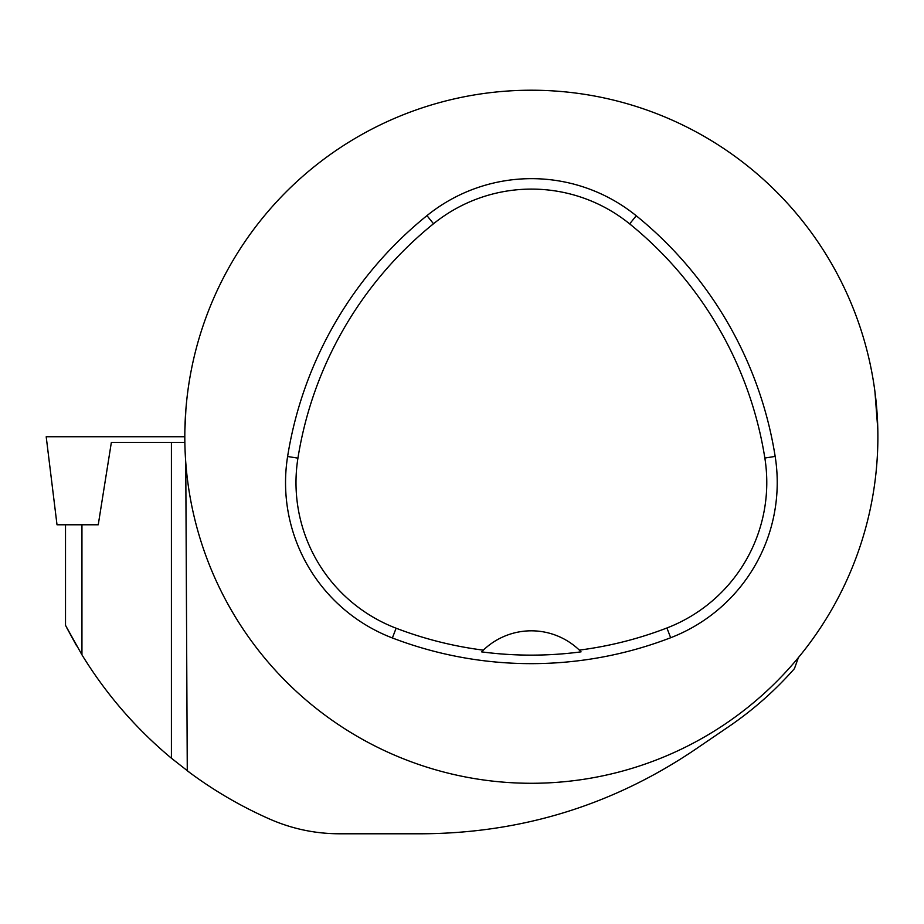 <?xml version="1.0" encoding="UTF-8"?>
<svg xmlns="http://www.w3.org/2000/svg" width="924" height="924" viewBox="0 0 924 924"><rect width="100%" height="100%" fill="white"/><g stroke="black" fill="none" stroke-linecap="round" stroke-linejoin="round"><path stroke-width="1.39" d="M118.503 436.752L184.812 436.752A346.535 346.535 0 0 1 527.581 90.24A346.535 346.535 0 0 1 877.8 429.221A346.535 346.535 0 0 1 535.111 783.263A346.535 346.535 0 0 1 184.812 436.752L46.2 436.752L57.011 524.774L98.244 524.774L111.365 442.365L184.858 442.365M76.634 645.876L66.436 627.165M65.523 625.363L81.947 654.827C106.121 694.178 135.944 728.655 171.414 758.223L190.356 773.065M798.382 657.622L794.432 668.641A350.693 350.693 0 0 1 728.863 726.541L694.501 749.953C612.589 805.116 521.991 833.067 422.695 833.783L339.524 833.783C315.2 833.76 291.845 828.828 269.462 818.976C240.136 806.005 212.739 789.928 187.272 770.766L185.759 462.393M877.8 429.221L874.947 391.753M185.886 409.575L184.869 430.353M287.607 456.502A388.115 388.115 0 0 1 426.957 215.627A166.332 166.332 0 0 1 636.243 215.766A388.115 388.115 0 0 1 775.167 456.41A166.332 166.332 0 0 1 670.662 637.733A388.115 388.115 0 0 1 392.377 637.964A166.332 166.332 0 0 1 287.607 456.502L297.932 458.142A377.673 377.673 0 0 1 433.518 223.747A155.89 155.89 0 0 1 629.66 223.885A377.673 377.673 0 0 1 764.853 458.05A155.89 155.89 0 0 1 666.909 627.985A377.673 377.673 0 0 1 579.336 650.115L581.069 651.847A379.602 379.602 0 0 1 481.589 651.87A69.312 69.312 0 0 1 483.056 650.415M297.932 458.142A155.89 155.89 0 0 0 396.119 628.216A377.673 377.673 0 0 0 483.321 650.149L481.589 651.87M483.321 650.149A69.312 69.312 0 0 1 579.336 650.115M579.614 650.381A69.312 69.312 0 0 1 581.069 651.847M81.947 524.774L81.947 654.827M433.518 223.747L426.957 215.627M629.66 223.885L636.243 215.766M764.853 458.05L775.167 456.41M666.909 627.985L670.662 637.733M396.119 628.216L392.377 637.964M171.414 758.223L171.414 442.365M65.512 524.774L65.512 625.363"/></g></svg>
